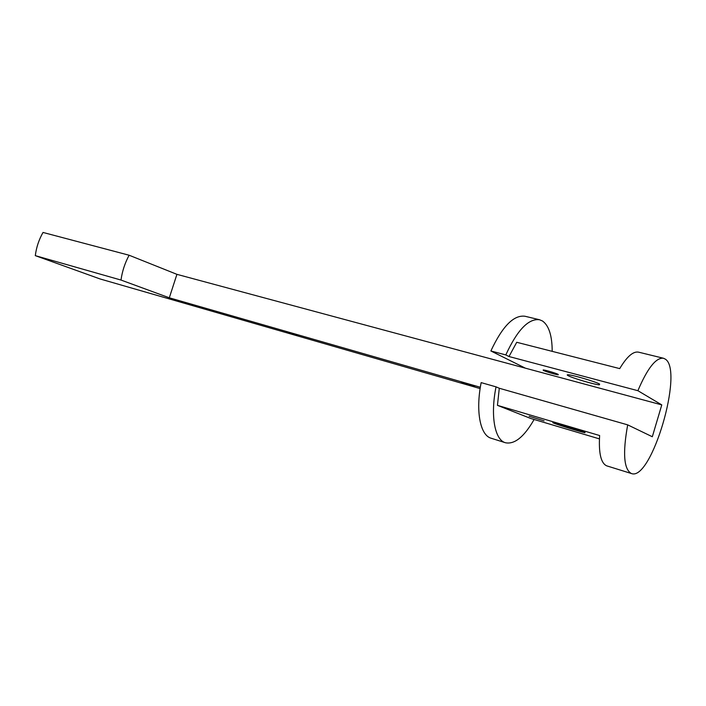 <?xml version="1.0" encoding="UTF-8"?>
<svg xmlns="http://www.w3.org/2000/svg" width="706" height="706" viewBox="0 0 706 706"><rect width="100%" height="100%" fill="white"/><g stroke="black" fill="none" stroke-linecap="round" stroke-linejoin="round"><path stroke-width="1.06" d="M298.206 335.544L286.795 332.014L298.206 335.544M474.697 386.394L461.274 382.29L474.697 386.394M544.114 420.864L529.112 416.24L544.114 420.864M584.992 432.381C580.906 430.607 557.466 423.397 553.566 422.709C552.454 422.488 552.516 422.629 553.733 423.132C558.164 424.994 580.826 431.957 584.992 432.734L584.992 432.381M129.127 255.237L43.022 232.45C38.945 239.608 36.368 247.338 35.3 255.643L120.991 280.053C122.244 271.21 124.953 262.932 129.127 255.237L176.924 274.343L661.778 404.9L652.318 436.74L627.687 424.862L499.292 388.256L496.036 386.853C490.211 415.799 494.738 439.873 505.381 442.733L505.443 442.75C514.612 444.586 524.17 436.829 534.115 419.479M552.198 351.35C552.136 335.677 548.897 325.554 542.49 320.992L539.543 319.747C528.52 318.327 517.277 330.046 505.814 354.924L490.873 350.97L525.423 368.188M496.036 386.853L481.157 382.617C475.447 411.324 480.23 435.284 491.094 438.223L491.217 438.267M480.133 388.591L100.005 278.932L35.3 255.643M627.687 424.862C622.604 453.031 623.813 469.243 631.314 473.497L631.482 473.549C651.391 481.527 684.052 370.676 665.352 359.151L663.455 358.242C655.953 357.448 647.437 368.267 637.889 390.7L509 356.53L505.814 354.924M499.292 388.256L497.448 405.35L599.632 435.531C598.564 453.252 600.956 463.365 606.807 465.881L607.169 465.995M599.429 438.885L530.788 418.49L497.448 405.35M543.293 370.385L543.188 369.935C545.076 369.935 556.099 373.192 558.199 374.383L558.269 374.807C556.319 374.789 545.473 371.585 543.293 370.385M568.109 375.645C566.927 375.01 566.918 374.718 568.074 374.762C572.169 374.771 595.635 381.672 599.535 384.038L599.403 384.841C595.043 384.752 572.354 378.072 568.109 375.645M120.991 280.053L169.308 297.8L480.336 387.267M661.778 404.9L637.889 390.7M663.455 358.242L638.533 352.153C633.185 351.111 626.91 356.592 619.709 368.611L516.73 342.286L509 356.53M539.543 319.747L524.973 316.253C513.739 314.77 502.372 326.34 490.873 350.97M169.308 297.8L176.924 274.343M491.155 438.241L505.443 442.75M606.992 465.934L631.482 473.549M599.623 384.09L599.403 384.841"/></g></svg>
